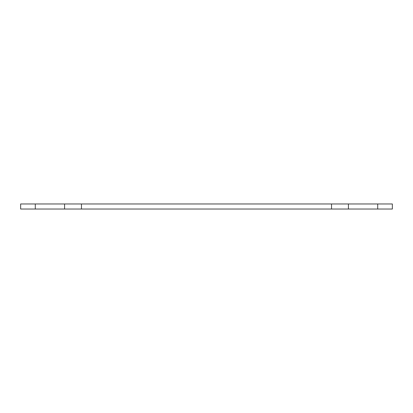 <?xml version="1.0" encoding="UTF-8"?>
<svg xmlns="http://www.w3.org/2000/svg" width="413" height="413" viewBox="0 0 413 413"><rect width="100%" height="100%" fill="white"/><g stroke="black" fill="none" stroke-linecap="round" stroke-linejoin="round"><path stroke-width="0.62" d="M81.475 203.965L392.35 203.965L392.35 209.035L20.65 209.035L20.65 203.965L81.475 203.965L81.475 209.035M348.422 203.965L348.422 209.035M64.578 203.965L64.578 209.035M331.525 203.965L331.525 209.035M377.709 203.965L377.709 209.035M35.291 203.965L35.291 209.035"/></g></svg>
